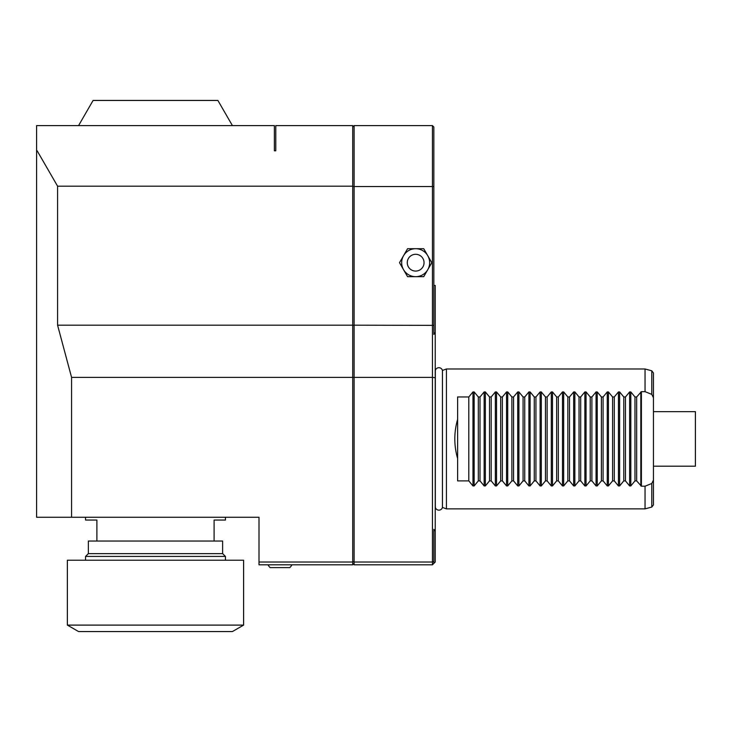 <?xml version="1.0" encoding="UTF-8"?>
<svg xmlns="http://www.w3.org/2000/svg" width="732" height="732" viewBox="0 0 732 732"><rect width="100%" height="100%" fill="white"/><g stroke="black" fill="none" stroke-linecap="round" stroke-linejoin="round"><path stroke-width="1.1" d="M352.714 563.42L354.114 564.811L432.438 564.811L435.238 562.02L435.238 531.249L433.838 529.355L433.838 561.435L432.438 562.02L432.438 377.383L435.238 377.758L435.238 531.249M433.838 285.443L435.238 285.443L435.238 377.758M352.714 186.559L433.838 186.559L433.838 334.433L435.238 332.282M433.838 186.559L433.838 127.011L432.438 125.611L432.438 377.383L354.114 377.383L354.114 562.02L432.438 562.02L432.438 564.811M433.838 325.365L354.114 325.182L354.114 377.383L352.714 377.566M433.838 563.42L433.838 561.435M352.714 562.02L259 562.02L259 564.811L352.714 564.811L352.714 125.611L275.781 125.611L275.781 150.792L274.381 150.792L274.381 125.611L36.6 125.611L36.6 150.792L37.149 150.792L57.581 186.184L352.714 186.184M57.581 186.184L57.581 325.182L71.571 377.383L71.571 517.259L259 517.259L259 562.02M36.6 150.792L36.6 517.259L71.571 517.259M78.562 125.611L93.101 100.44L217.889 100.44L232.419 125.611M71.571 377.383L352.714 377.383M57.581 325.182L352.714 325.182M289.808 567.602L270.145 567.602L289.808 567.602A13.99 13.99 0 0 0 291.995 564.811A13.99 13.99 0 0 1 289.808 567.602M225.429 517.259L225.429 520.059L214.101 520.059L214.101 541.039L96.889 541.039L96.889 520.059L85.553 520.059L85.553 517.259M214.101 541.039L222.629 541.039L222.629 553.621L88.352 553.621L85.553 556.421L85.553 560.227M88.352 553.621L88.352 541.039L96.889 541.039M222.629 553.621L225.429 556.421L85.553 556.421M225.429 556.421L225.429 560.227M243.61 560.227L67.371 560.227L67.371 625.101L78.562 631.56L232.419 631.56L243.61 625.101L243.61 560.227M243.61 625.101L67.371 625.101M352.714 325.365L354.114 325.182L354.114 125.611L352.714 127.011M354.114 125.611L432.438 125.611M354.114 564.811L354.114 562.02L352.714 561.435M423.727 248.706L407.578 248.706L399.507 262.687L407.578 276.678L423.727 276.678L427.772 269.687L431.807 262.687L423.727 248.706M415.657 248.706A13.99 13.99 0 0 0 403.542 269.687A13.99 13.99 0 0 0 427.772 269.687A13.99 13.99 0 0 0 415.657 248.706M415.657 254.297A8.391 8.391 0 0 0 407.267 262.687A8.391 8.391 0 0 0 415.657 271.078A8.391 8.391 0 0 0 424.048 262.687A8.391 8.391 0 0 0 415.657 254.297M435.238 370.447A4.2 4.2 0 0 0 435.33 370.529A3.669 3.669 0 0 1 442.448 370.438L446.428 368.992L645.048 368.992L645.048 391.657L641.406 391.657L641.406 486.204L636.657 480.887L634.973 480.887L630.81 485.929L629.63 485.929L625.467 480.887L623.783 480.887L619.62 485.929L618.439 485.929L614.276 480.887L612.592 480.887L608.429 485.929L607.249 485.929L603.086 480.887L601.402 480.887L597.239 485.929L596.058 485.929L591.895 480.887L590.212 480.887L586.058 485.929L584.868 485.929L580.705 480.887L579.03 480.887L574.867 485.929L573.678 485.929L569.514 480.887L567.84 480.887L563.677 485.929L562.487 485.929L558.324 480.887L556.649 480.887L552.486 485.929L551.297 485.929L547.133 480.887L545.459 480.887L541.296 485.929L540.106 485.929L535.943 480.887L534.269 480.887L530.105 485.929L528.916 485.929L524.753 480.887L523.078 480.887L518.915 485.929L517.725 485.929L513.562 480.887L511.888 480.887L507.724 485.929L506.535 485.929L502.372 480.887L500.697 480.887L496.534 485.929L495.344 485.929L491.19 480.887L489.507 480.887L485.343 485.929L484.154 485.929L480 480.887L478.316 480.887L474.153 485.929L472.973 485.929L468.809 480.887L457.619 480.887L457.619 458.516C453.877 445.459 453.877 432.402 457.619 419.345L457.619 396.964L468.809 396.964L472.973 391.931L474.153 391.931L478.316 396.964L478.316 480.887M435.238 507.413A4.2 4.2 0 0 1 435.33 507.331A3.669 3.669 0 0 0 442.448 507.422L442.448 370.438M435.33 507.331L435.33 370.529M442.448 507.422L446.428 508.868L446.428 368.992M446.428 508.868L645.048 508.868L645.048 486.204L641.406 486.204M484.154 485.929L484.154 391.931L480 396.964L478.316 396.964M484.154 391.931L485.343 391.931L489.507 396.964L489.507 480.887M495.344 485.929L495.344 391.931L491.19 396.964L489.507 396.964M495.344 391.931L496.534 391.931L500.697 396.964L500.697 480.887M506.535 485.929L506.535 391.931L502.372 396.964L500.697 396.964M506.535 391.931L507.724 391.931L511.888 396.964L511.888 480.887M517.725 485.929L517.725 391.931L513.562 396.964L511.888 396.964M517.725 391.931L518.915 391.931L523.078 396.964L523.078 480.887M528.916 485.929L528.916 391.931L524.753 396.964L523.078 396.964M528.916 391.931L530.105 391.931L534.269 396.964L534.269 480.887M540.106 485.929L540.106 391.931L535.943 396.964L534.269 396.964M540.106 391.931L541.296 391.931L545.459 396.964L545.459 480.887M551.297 485.929L551.297 391.931L547.133 396.964L545.459 396.964M551.297 391.931L552.486 391.931L556.649 396.964L556.649 480.887M562.487 485.929L562.487 391.931L558.324 396.964L556.649 396.964M562.487 391.931L563.677 391.931L567.84 396.964L567.84 480.887M573.678 485.929L573.678 391.931L569.514 396.964L567.84 396.964M573.678 391.931L574.867 391.931L579.03 396.964L579.03 480.887M584.868 485.929L584.868 391.931L580.705 396.964L579.03 396.964M584.868 391.931L586.058 391.931L590.212 396.964L590.212 480.887M596.058 485.929L596.058 391.931L591.895 396.964L590.212 396.964M596.058 391.931L597.239 391.931L601.402 396.964L601.402 480.887M607.249 485.929L607.249 391.931L603.086 396.964L601.402 396.964M607.249 391.931L608.429 391.931L612.592 396.964L612.592 480.887M618.439 485.929L618.439 391.931L614.276 396.964L612.592 396.964M618.439 391.931L619.62 391.931L623.783 396.964L623.783 480.887M641.406 391.657L636.657 396.964L634.973 396.964L630.81 391.931L629.63 391.931L625.467 396.964L623.783 396.964M645.048 391.657L651.782 394.374L653.438 397.75L653.438 480.11L651.782 483.486L645.048 486.204M653.438 397.75L653.438 372.963L653.438 411.659L695.4 411.659L695.4 466.202L653.438 466.202L653.438 504.897L653.438 480.11M636.657 396.964L636.657 480.887M634.973 396.964L634.973 480.887M625.467 396.964L625.467 480.887M614.276 396.964L614.276 480.887M603.086 396.964L603.086 480.887M591.895 396.964L591.895 480.887M580.705 396.964L580.705 480.887M569.514 396.964L569.514 480.887M558.324 396.964L558.324 480.887M547.133 396.964L547.133 480.887M535.943 396.964L535.943 480.887M524.753 396.964L524.753 480.887M513.562 396.964L513.562 480.887M502.372 396.964L502.372 480.887M491.19 396.964L491.19 480.887M480 396.964L480 480.887M468.809 396.964L468.809 480.887M457.619 419.345L457.619 458.516M640.82 391.931L640.82 485.929M651.782 394.374L651.782 370.795L653.438 372.963M653.438 504.897L651.782 507.066L651.782 483.486M630.81 391.931L630.81 485.929M629.63 391.931L629.63 485.929M619.62 485.929L619.62 391.931M608.429 485.929L608.429 391.931M597.239 485.929L597.239 391.931M586.058 485.929L586.058 391.931M574.867 485.929L574.867 391.931M563.677 485.929L563.677 391.931M552.486 485.929L552.486 391.931M541.296 485.929L541.296 391.931M530.105 485.929L530.105 391.931M518.915 485.929L518.915 391.931M507.724 485.929L507.724 391.931M496.534 485.929L496.534 391.931M485.343 485.929L485.343 391.931M474.153 485.929L474.153 391.931M472.973 485.929L472.973 391.931M267.967 564.811A13.99 13.99 0 0 0 270.145 567.602M651.782 370.795L645.048 368.992M651.782 507.066L645.048 508.868"/></g></svg>
